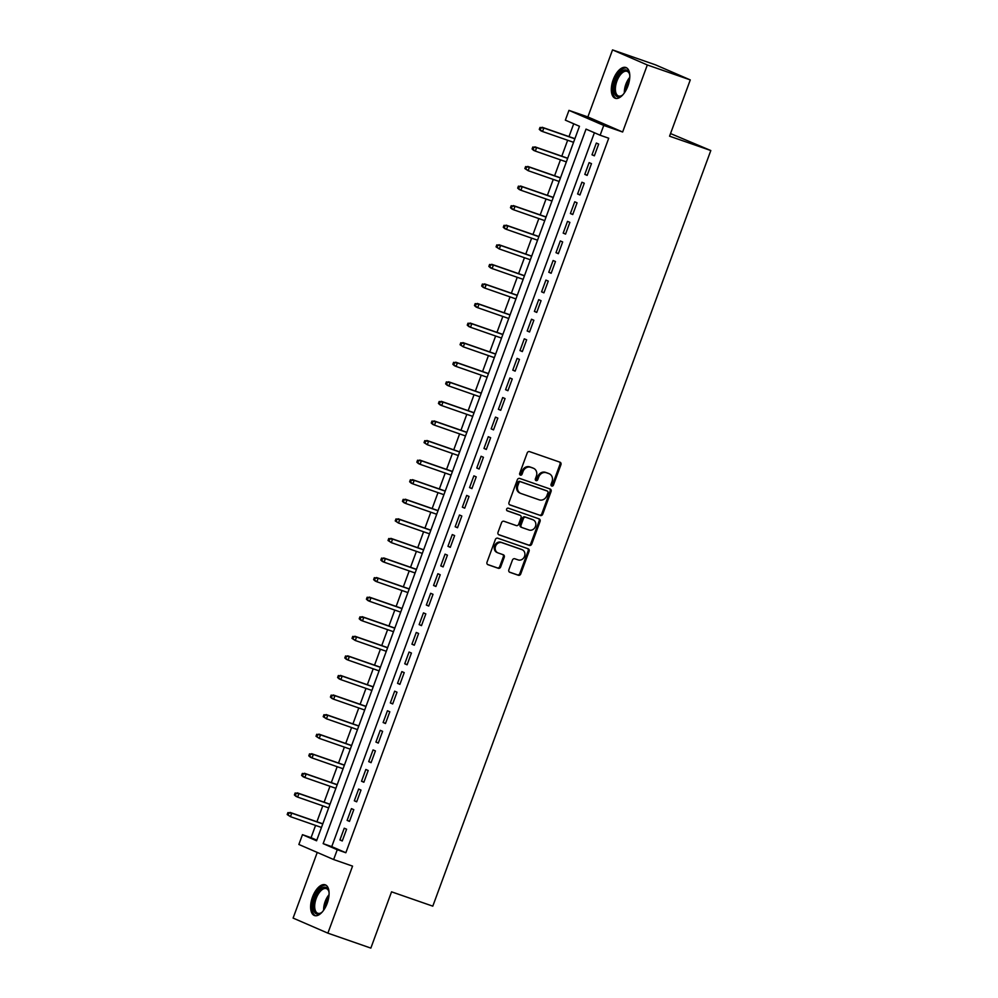 <?xml version="1.0" encoding="UTF-8"?>
<svg xmlns="http://www.w3.org/2000/svg" width="998" height="998" viewBox="0 0 998 998"><rect width="100%" height="100%" fill="white"/><g stroke="black" fill="none" stroke-linecap="round" stroke-linejoin="round"><path stroke-width="1.5" d="M551.757 486.051A1.435 1.248 113.4 0 0 553.428 485.115L560.938 464.694A2.046 1.784 113.4 0 0 559.965 462.186L529.601 451.632A2.046 1.784 113.4 0 0 527.206 452.967L519.696 473.376A1.435 1.248 113.4 0 0 522.054 474.2L523.027 471.555A6.549 5.714 113.4 0 1 530.687 467.289L533.219 468.174A6.549 5.714 113.4 0 1 533.556 468.299A6.549 5.714 113.4 0 1 536.35 476.196L535.377 478.84A1.435 1.248 113.4 0 0 537.747 479.664L538.72 477.019A6.549 5.714 113.4 0 1 546.38 472.74L548.9 473.626A6.549 5.714 113.4 0 1 549.249 473.763A6.549 5.714 113.4 0 1 552.044 481.647L551.071 484.292A1.435 1.248 113.4 0 0 551.757 486.051M551.258 485.702A1.435 1.248 113.4 0 0 552.493 484.704L560.003 464.295A2.046 1.784 113.4 0 0 559.454 462.012M519.883 474.786A1.435 1.248 113.4 0 0 521.118 473.801L522.091 471.156L523.027 471.555M535.577 480.25A1.435 1.248 113.4 0 0 536.799 479.252L537.772 476.607L538.72 477.019M327.182 903.352A16.28 7.972 -70.8 0 0 325.198 884.802A16.28 7.972 -70.8 0 0 312.524 897.002A16.28 7.972 -70.8 0 0 314.507 915.553A16.28 7.972 -70.8 0 0 327.182 903.352M627.892 86.065A16.28 7.972 -70.8 0 0 625.908 67.515A16.28 7.972 -70.8 0 0 613.221 79.703A16.28 7.972 -70.8 0 0 615.217 98.253A16.28 7.972 -70.8 0 0 627.892 86.065M508.855 569.796A2.046 1.784 113.4 0 0 509.841 572.303L518.361 575.272A2.046 1.784 113.4 0 0 520.744 573.937L529.09 551.258A2.046 1.784 113.4 0 0 528.117 548.75L497.752 538.196A2.046 1.784 113.4 0 0 495.357 539.531L487.012 562.198A2.046 1.784 113.4 0 0 487.997 564.706L498.289 568.286A2.046 1.784 113.4 0 0 500.672 566.951L504.252 557.246A2.046 1.784 113.4 0 0 503.266 554.738L498.164 552.967A5.477 4.778 113.4 0 1 497.877 552.855A5.477 4.778 113.4 0 1 495.607 546.093A5.477 4.778 113.4 0 1 501.944 542.687L521.929 549.636A5.477 4.778 113.4 0 1 522.228 549.748A5.477 4.778 113.4 0 1 524.486 556.51A5.477 4.778 113.4 0 1 518.149 559.915L514.818 558.768A2.046 1.784 113.4 0 0 512.423 560.103L508.855 569.796M337.249 849.747L333.644 859.54L298.864 844.47L302.469 834.677L316.566 840.79L579.464 126.272L565.355 120.159L568.96 110.366L603.74 125.436L600.147 135.229L586.038 129.116L323.152 843.634L337.249 849.747L345.844 852.741L608.73 138.223L600.147 135.229M690.279 79.915L647.315 64.97L612.535 49.9L655.486 64.845L690.279 79.915L669.571 136.19L710.813 150.536L432.795 906.159L391.553 891.825L370.844 948.1L327.88 933.155L352.556 866.114L333.644 859.54M612.535 49.9L587.859 116.953L622.64 132.01L647.315 64.97M622.64 132.01L603.74 125.436M540.342 515.517A2.046 1.784 113.4 0 0 542.737 514.182L551.083 491.503A2.046 1.784 113.4 0 0 550.098 488.995L519.733 478.441A2.046 1.784 113.4 0 0 517.338 479.776L509.005 502.443A2.046 1.784 113.4 0 0 509.978 504.951L539.407 515.105A2.046 1.784 113.4 0 0 541.802 513.77L550.135 491.103A2.046 1.784 113.4 0 0 549.586 488.82M540.08 521.38L531.747 544.06A2.046 1.784 113.4 0 1 529.352 545.395L498.988 534.828A2.046 1.784 113.4 0 1 498.014 532.321L501.582 522.615A2.046 1.784 113.4 0 1 503.978 521.28L516.29 525.572A2.046 1.784 113.4 0 0 518.673 524.237L521.043 517.8A2.046 1.784 113.4 0 0 520.07 515.292L507.246 510.826A1.435 1.248 113.4 0 1 508.244 508.144L539.107 518.873A2.046 1.784 113.4 0 1 540.08 521.38L539.145 520.981L530.799 543.648L531.747 544.06M317.252 852.429L293.1 918.085L327.88 933.155M594.359 155.825L598.675 144.074L596.33 143.051L592.001 154.802L594.359 155.825M587.148 175.399L591.477 163.647L589.119 162.637L584.803 174.376L587.148 175.399M579.95 194.972L584.267 183.22L581.921 182.21L577.605 193.949L579.95 194.972M572.752 214.545L577.069 202.806L574.723 201.783L570.394 213.535L572.752 214.545M565.542 234.118L569.87 222.379L567.513 221.356L563.196 233.108L565.542 234.118M558.344 253.704L562.66 241.953L560.315 240.93L555.998 252.681L558.344 253.704M551.146 273.277L555.462 261.526L553.117 260.515L548.788 272.254L551.146 273.277M543.935 292.851L548.264 281.099L545.906 280.089L541.59 291.828L543.935 292.851M536.737 312.424L541.053 300.685L538.708 299.662L534.392 311.413L536.737 312.424M529.539 331.997L533.855 320.258L531.51 319.235L527.181 330.987L529.539 331.997M522.328 351.583L526.657 339.831L524.299 338.809L519.983 350.56L522.328 351.583M515.13 371.156L519.447 359.405L517.101 358.394L512.772 370.133L515.13 371.156M507.92 390.729L512.248 378.991L509.903 377.968L505.574 389.707L507.92 390.729M500.722 410.303L505.05 398.564L502.693 397.541L498.376 409.292L500.722 410.303M493.523 429.876L497.84 418.137L495.495 417.114L491.166 428.866L493.523 429.876M486.313 449.462L490.642 437.71L488.284 436.7L483.968 448.439L486.313 449.462M479.115 469.035L483.431 457.284L481.086 456.273L476.77 468.012L479.115 469.035M471.917 488.608L476.233 476.869L473.888 475.846L469.559 487.585L471.917 488.608M464.706 508.182L469.035 496.443L466.677 495.42L462.361 507.171L464.706 508.182M457.508 527.755L461.825 516.016L459.479 514.993L455.163 526.744L457.508 527.755M450.31 547.341L454.626 535.589L452.281 534.579L447.952 546.318L450.31 547.341M443.1 566.914L447.428 555.162L445.071 554.152L440.754 565.891L443.1 566.914M435.901 586.487L440.218 574.748L437.873 573.725L433.556 585.464L435.901 586.487M428.703 606.06L433.02 594.321L430.674 593.299L426.346 605.05L428.703 606.06M421.493 625.634L425.822 613.895L423.464 612.872L419.148 624.623L421.493 625.634M414.295 645.219L418.611 633.468L416.266 632.458L411.937 644.197L414.295 645.219M407.097 664.793L411.413 653.041L409.068 652.031L404.739 663.77L407.097 664.793M399.886 684.366L404.215 672.627L401.857 671.604L397.541 683.343L399.886 684.366M392.688 703.939L397.004 692.2L394.659 691.177L390.33 702.929L392.688 703.939M385.478 723.525L389.806 711.774L387.449 710.751L383.132 722.502L385.478 723.525M378.279 743.098L382.608 731.347L380.25 730.336L375.934 742.075L378.279 743.098M371.081 762.672L375.398 750.92L373.052 749.91L368.724 761.649L371.081 762.672M363.871 782.245L368.2 770.506L365.842 769.483L361.526 781.234L363.871 782.245M356.673 801.818L360.989 790.079L358.644 789.056L354.327 800.808L356.673 801.818M349.475 821.404L353.791 809.652L351.446 808.63L347.117 820.381L349.475 821.404M594.396 132.746L331.748 846.628L345.844 852.741M344.235 828.215L339.919 839.954L342.264 840.977L346.593 829.226L344.235 828.215M573.725 123.777L568.997 136.614M567.65 140.256L561.799 156.187M560.452 159.842L554.589 175.76M553.254 179.415L547.391 195.334M546.043 198.989L540.192 214.919M538.845 218.562L532.982 234.493M531.647 238.135L525.784 254.066M524.437 257.721L518.586 273.639M517.238 277.294L511.375 293.212M510.04 296.868L504.177 312.798M502.83 316.441L496.979 332.371M495.632 336.014L489.769 351.945M488.434 355.6L482.57 371.518M481.223 375.173L475.372 391.091M474.025 394.746L468.162 410.677M466.815 414.32L460.964 430.25M459.616 433.893L453.753 449.824M452.418 453.479L446.555 469.397M445.208 473.052L439.357 488.97M438.01 492.625L432.146 508.556M430.812 512.199L424.948 528.129M423.601 531.784L417.75 547.702M416.403 551.358L410.54 567.276M409.205 570.931L403.342 586.849M401.994 590.504L396.144 606.435M394.796 610.077L388.933 626.008M387.598 629.663L381.735 645.581M380.388 649.236L374.537 665.155M373.19 668.81L367.326 684.728M365.992 688.383L360.128 704.314M358.781 707.956L352.93 723.887M351.583 727.542L345.72 743.46M344.372 747.115L338.522 763.033M337.174 766.689L331.311 782.607M329.976 786.262L324.113 802.192M322.766 805.835L316.915 821.766M315.568 825.421L311.064 837.671L316.803 840.154M710.813 150.536L670.531 133.557M311.064 837.671L302.469 834.677M587.859 116.953L568.96 110.366M331.748 846.628L323.152 843.634M592.001 154.802L594.421 155.638M584.803 174.376L587.223 175.224M577.605 193.949L580.013 194.797M570.394 213.535L572.815 214.37M563.196 233.108L565.616 233.944M555.998 252.681L558.406 253.517M548.788 272.254L551.208 273.103M541.59 291.828L544.01 292.676M534.392 311.413L536.799 312.249M527.181 330.987L529.601 331.823M519.983 350.56L522.391 351.396M512.772 370.133L515.193 370.982M505.574 389.707L507.994 390.555M498.376 409.292L500.784 410.128M491.166 428.866L493.586 429.701M483.968 448.439L486.388 449.275M476.77 468.012L479.177 468.86M469.559 487.585L471.979 488.434M462.361 507.171L464.781 508.007M455.163 526.744L457.571 527.58M447.952 546.318L450.372 547.154M440.754 565.891L443.174 566.739M433.556 585.464L435.964 586.313M426.346 605.05L428.766 605.886M419.148 624.623L421.555 625.459M411.937 644.197L414.357 645.032M404.739 663.77L407.159 664.618M397.541 683.343L399.949 684.191M390.33 702.929L392.75 703.765M383.132 722.502L385.552 723.338M375.934 742.075L378.342 742.911M368.724 761.649L371.144 762.497M361.526 781.234L363.946 782.07M354.327 800.808L356.735 801.644M347.117 820.381L349.537 821.217M339.919 839.954L342.339 840.79M548.638 473.514A6.549 5.714 113.4 0 0 548.314 473.351A6.549 5.714 113.4 0 0 547.964 473.214L548.9 473.626M537.772 476.607A6.549 5.714 113.4 0 1 545.432 472.341L547.964 473.214M532.957 468.05A6.549 5.714 113.4 0 0 532.62 467.9A6.549 5.714 113.4 0 0 532.283 467.763L533.219 468.174M522.091 471.156A6.549 5.714 113.4 0 1 529.751 466.877L532.283 467.763M509.554 504.726L539.407 515.105M547.939 492.8A1.435 1.248 113.4 0 0 547.253 491.041L520.607 481.772A1.435 1.248 113.4 0 0 518.923 482.708L517.9 485.49A6.549 5.714 113.4 0 0 520.694 493.386A6.549 5.714 113.4 0 0 521.043 493.523L539.257 499.848A6.549 5.714 113.4 0 0 546.916 495.582L547.939 492.8M546.467 490.692A1.435 1.248 113.4 0 0 546.318 490.629L547.253 491.041M520.694 493.386L519.758 492.975A6.549 5.714 113.4 0 1 516.964 485.09L517.987 482.296A1.435 1.248 113.4 0 1 519.659 481.36L546.318 490.629M498.563 534.604L528.404 544.983A2.046 1.784 113.4 0 0 530.799 543.648M519.334 514.968A2.046 1.784 113.4 0 0 519.122 514.881L506.897 510.627M529.065 530.013A5.477 4.778 113.4 0 0 535.402 526.607A5.477 4.778 113.4 0 0 533.132 519.846A5.477 4.778 113.4 0 0 532.845 519.733L525.796 517.288A2.046 1.784 113.4 0 0 523.414 518.623L521.043 525.06A2.046 1.784 113.4 0 0 522.016 527.568L529.065 530.013M532.47 519.571A5.477 4.778 113.4 0 0 532.196 519.434A5.477 4.778 113.4 0 0 531.909 519.322L532.845 519.733M521.804 527.468L521.081 527.156A2.046 1.784 113.4 0 1 520.095 524.649L522.465 518.212A2.046 1.784 113.4 0 1 524.861 516.877L531.909 519.322M539.145 520.981A2.046 1.784 113.4 0 0 538.596 518.698M521.555 549.474A5.477 4.778 113.4 0 0 521.28 549.349A5.477 4.778 113.4 0 0 520.993 549.237L521.929 549.636M497.229 552.555A5.477 4.778 113.4 0 1 496.942 552.455A5.477 4.778 113.4 0 1 494.671 545.681A5.477 4.778 113.4 0 1 501.008 542.276L520.993 549.237M487.56 564.481L497.341 567.887A2.046 1.784 113.4 0 0 499.736 566.552L503.304 556.847A2.046 1.784 113.4 0 0 502.755 554.564M509.404 572.079L517.413 574.86A2.046 1.784 113.4 0 0 519.808 573.526L528.154 550.859A2.046 1.784 113.4 0 0 527.605 548.576M540.005 127.445L539.282 129.391L540.217 129.802L540.941 127.844L540.005 127.445L543.835 128.006L542.538 131.524L573.563 142.315M540.217 129.802L542.538 131.524L540.854 130.788L539.282 129.391M540.941 127.844L543.835 128.006L574.848 138.797M542.151 127.27L574.898 138.66M623.076 94.561A14.084 6.899 109.2 0 1 621.766 95.646A14.084 6.899 109.2 0 1 614.731 93.912A14.084 6.899 109.2 0 1 615.591 80.613A14.084 6.899 109.2 0 1 623.114 70.471A14.084 6.899 109.2 0 1 629.426 73.627A14.084 6.899 109.2 0 1 629.775 75.287M629.563 74.164A13.049 6.387 -70.8 0 0 627.081 71.345A13.049 6.387 -70.8 0 0 616.914 81.112A13.049 6.387 -70.8 0 0 618.511 95.983A13.049 6.387 -70.8 0 0 622.216 95.309M626.819 67.964A16.168 7.922 -70.8 0 0 614.643 80.202A16.168 7.922 -70.8 0 0 616.203 98.465M322.366 911.848A14.084 6.899 109.2 0 1 321.069 912.933A14.084 6.899 109.2 0 1 320.196 913.469A14.084 6.899 109.2 0 1 313.31 904.874A14.084 6.899 109.2 0 1 322.267 887.833A14.084 6.899 109.2 0 1 328.716 890.915A14.084 6.899 109.2 0 1 329.078 892.574M328.866 891.451A13.049 6.387 -70.8 0 0 326.371 888.632A13.049 6.387 -70.8 0 0 323.053 889.081A13.049 6.387 -70.8 0 0 315.193 901.88A13.049 6.387 -70.8 0 0 317.801 913.27A13.049 6.387 -70.8 0 0 321.131 912.821A13.049 6.387 -70.8 0 0 321.506 912.596M326.109 885.251A16.168 7.922 -70.8 0 0 322.416 885.937A16.168 7.922 -70.8 0 0 312.786 901.369A16.168 7.922 -70.8 0 0 315.505 915.752M532.795 147.018L532.084 148.976L533.019 149.376L533.743 147.417L532.795 147.018L536.637 147.579L535.34 151.097L566.353 161.888M533.019 149.376L535.34 151.097L533.643 150.374L532.084 148.976M533.743 147.417L536.637 147.579L567.65 158.37M534.94 146.843L567.7 158.233M525.597 166.591L524.873 168.55L525.821 168.949L526.532 167.003L525.597 166.591L529.439 167.153L528.142 170.683L559.154 181.461M525.821 168.949L528.142 170.683L524.873 168.55M526.532 167.003L529.439 167.153L560.452 177.943M527.742 166.417L560.502 177.819M518.399 186.164L517.675 188.123L518.611 188.535L519.334 186.576L518.399 186.164L522.228 186.726L520.931 190.256L551.944 201.047M518.611 188.535L520.931 190.256L519.247 189.52L517.675 188.123M519.334 186.576L522.228 186.726L553.241 197.517M520.544 186.002L553.291 197.392M511.188 205.738L510.465 207.696L511.413 208.108L512.136 206.149L511.188 205.738L515.03 206.312L513.733 209.829L544.746 220.62M511.413 208.108L513.733 209.829L512.036 209.093L510.465 207.696M512.136 206.149L515.03 206.312L546.043 217.09M513.334 205.576L546.093 216.965M503.99 225.323L503.266 227.27L504.202 227.681L504.926 225.723L503.99 225.323L507.832 225.885L506.535 229.403L537.548 240.194M504.202 227.681L506.535 229.403L504.838 228.667L503.266 227.27M504.926 225.723L507.832 225.885L538.845 236.676M506.136 225.149L538.883 236.538M496.792 244.897L496.068 246.855L497.004 247.255L497.728 245.296L496.792 244.897L500.622 245.458L499.324 248.976L530.337 259.767M497.004 247.255L499.324 248.976L496.068 246.855M497.728 245.296L500.622 245.458L531.635 256.249M498.938 244.722L531.684 256.112M489.581 264.47L488.858 266.429L489.806 266.84L490.529 264.882L489.581 264.47L493.424 265.031L492.126 268.562L523.139 279.34M489.806 266.84L492.126 268.562L490.43 267.826L488.858 266.429M490.529 264.882L493.424 265.031L524.437 275.822M491.727 264.295L524.486 275.697M482.383 284.043L481.66 286.002L482.595 286.414L483.319 284.455L482.383 284.043L486.213 284.605L484.928 288.135L515.941 298.926M482.595 286.414L484.928 288.135L483.232 287.399L481.66 286.002M483.319 284.455L486.213 284.605L517.238 295.396M484.529 283.881L517.276 295.271M475.173 303.617L474.462 305.575L475.397 305.987L476.121 304.028L475.173 303.617L479.015 304.19L477.718 307.708L508.731 318.499M475.397 305.987L477.718 307.708L476.034 306.972L474.462 305.575M476.121 304.028L479.015 304.19L510.028 314.969M477.318 303.454L510.078 314.844M467.975 323.202L467.251 325.148L468.199 325.56L468.91 323.601L467.975 323.202L471.817 323.764L470.52 327.282L501.532 338.072M468.199 325.56L470.52 327.282L468.823 326.546L467.251 325.148M468.91 323.601L471.817 323.764L502.83 334.555M470.12 323.028L502.88 334.417M460.777 342.776L460.053 344.734L460.989 345.133L461.712 343.175L460.777 342.776L464.606 343.337L463.309 346.855L494.334 357.646M460.989 345.133L463.309 346.855L460.053 344.734M461.712 343.175L464.606 343.337L495.632 354.128M462.922 342.601L495.669 354.003M453.566 362.349L452.855 364.307L453.791 364.719L454.514 362.761L453.566 362.349L457.408 362.91L456.111 366.441L487.124 377.219M453.791 364.719L456.111 366.441L454.414 365.705L452.855 364.307M454.514 362.761L457.408 362.91L488.421 373.701M455.712 362.174L488.471 373.576M446.368 381.922L445.644 383.881L446.593 384.292L447.304 382.334L446.368 381.922L450.21 382.484L448.913 386.014L479.926 396.805M446.593 384.292L448.913 386.014L447.216 385.278L445.644 383.881M447.304 382.334L450.21 382.484L481.223 393.274M448.514 381.76L481.273 393.15M439.17 401.495L438.446 403.454L439.382 403.866L440.106 401.907L439.17 401.495L443 402.069L441.702 405.587L472.728 416.378M439.382 403.866L441.702 405.587L440.018 404.851L438.446 403.454M440.106 401.907L443 402.069L474.013 412.848M441.316 401.333L474.062 412.723M431.959 421.081L431.248 423.04L432.184 423.439L432.907 421.48L431.959 421.081L435.802 421.643L434.504 425.16L465.517 435.951M432.184 423.439L434.504 425.16L432.808 424.437L431.248 423.04M432.907 421.48L435.802 421.643L466.815 432.433M434.105 420.906L466.864 432.296M424.761 440.654L424.038 442.613L424.986 443.012L425.697 441.054L424.761 440.654L428.604 441.216L427.306 444.734L458.319 455.525M424.986 443.012L427.306 444.734L424.038 442.613M425.697 441.054L428.604 441.216L459.616 452.007M426.907 440.48L459.666 451.882M417.563 460.228L416.84 462.186L417.775 462.598L418.499 460.639L417.563 460.228L421.393 460.789L420.096 464.32L451.121 475.098M417.775 462.598L420.096 464.32L418.411 463.583L416.84 462.186M418.499 460.639L421.393 460.789L452.406 471.58M419.709 460.053L452.456 471.455M410.353 479.801L409.642 481.76L410.577 482.171L411.301 480.213L410.353 479.801L414.195 480.362L412.898 483.893L443.91 494.684M410.577 482.171L412.898 483.893L411.201 483.157L409.642 481.76M411.301 480.213L414.195 480.362L445.208 491.153M412.498 479.639L445.258 491.028M403.155 499.374L402.431 501.333L403.379 501.745L404.09 499.786L403.155 499.374L406.997 499.948L405.699 503.466L436.712 514.257M403.379 501.745L405.699 503.466L404.003 502.73L402.431 501.333M404.09 499.786L406.997 499.948L438.01 510.726M405.3 499.212L438.047 510.602M395.957 518.96L395.233 520.919L396.169 521.318L396.892 519.359L395.957 518.96L399.786 519.521L398.489 523.039L429.502 533.83M396.169 521.318L398.489 523.039L395.233 520.919M396.892 519.359L399.786 519.521L430.799 530.312M398.102 518.785L430.849 530.175M388.746 538.533L388.022 540.492L388.971 540.891L389.694 538.932L388.746 538.533L392.588 539.095L391.291 542.625L422.304 553.403M388.971 540.891L391.291 542.625L388.022 540.492M389.694 538.932L392.588 539.095L423.601 549.886M390.892 538.359L423.651 549.761M381.548 558.107L380.824 560.065L381.76 560.477L382.484 558.518L381.548 558.107L385.39 558.668L384.093 562.198L415.106 572.977M381.76 560.477L384.093 562.198L382.396 561.462L380.824 560.065M382.484 558.518L385.39 558.668L416.403 569.459M383.694 557.932L416.44 569.334M374.337 577.68L373.626 579.638L374.562 580.05L375.285 578.091L374.337 577.68L378.18 578.241L376.882 581.772L407.895 592.562M374.562 580.05L376.882 581.772L375.198 581.036L373.626 579.638M375.285 578.091L378.18 578.241L409.192 589.032M376.496 577.518L409.242 588.907M367.139 597.253L366.416 599.212L367.364 599.623L368.075 597.665L367.139 597.253L370.982 597.827L369.684 601.345L400.697 612.136M367.364 599.623L369.684 601.345L367.988 600.609L366.416 599.212M368.075 597.665L370.982 597.827L401.994 608.605M369.285 597.091L402.044 608.481M359.941 616.839L359.218 618.797L360.153 619.197L360.877 617.238L359.941 616.839L363.771 617.4L362.486 620.918L393.499 631.709M360.153 619.197L362.486 620.918L360.789 620.195L359.218 618.797M360.877 617.238L363.771 617.4L394.796 628.191M362.087 616.664L394.834 628.054M352.731 636.412L352.02 638.371L352.955 638.77L353.679 636.811L352.731 636.412L356.573 636.974L355.276 640.504L386.288 651.282M352.955 638.77L355.276 640.504L352.02 638.371M353.679 636.811L356.573 636.974L387.586 647.764M354.876 636.237L387.636 647.64M345.533 655.985L344.809 657.944L345.757 658.356L346.468 656.397L345.533 655.985L349.375 656.547L348.077 660.077L379.09 670.868M345.757 658.356L348.077 660.077L346.381 659.341L344.809 657.944M346.468 656.397L349.375 656.547L380.388 667.338M347.678 655.823L380.438 667.213M338.334 675.559L337.611 677.517L338.547 677.929L339.27 675.97L338.334 675.559L342.164 676.12L340.867 679.65L371.892 690.441M338.547 677.929L340.867 679.65L339.183 678.914L337.611 677.517M339.27 675.97L342.164 676.12L373.19 686.911M340.48 675.396L373.227 686.786M331.124 695.132L330.413 697.091L331.348 697.502L332.072 695.544L331.124 695.132L334.966 695.706L333.669 699.224L364.682 710.015M331.348 697.502L333.669 699.224L331.972 698.488L330.413 697.091M332.072 695.544L334.966 695.706L365.979 706.484M333.27 694.97L366.029 706.359M323.926 714.718L323.202 716.676L324.15 717.075L324.861 715.117L323.926 714.718L327.768 715.279L326.471 718.797L357.484 729.588M324.15 717.075L326.471 718.797L323.202 716.676M324.861 715.117L327.768 715.279L358.781 726.07M326.072 714.543L358.831 725.933M316.728 734.291L316.004 736.25L316.94 736.649L317.663 734.703L316.728 734.291L320.558 734.852L319.26 738.383L350.286 749.161M316.94 736.649L319.26 738.383L316.004 736.25M317.663 734.703L320.558 734.852L351.57 745.643M318.873 734.116L351.62 745.518M309.517 753.864L308.806 755.823L309.742 756.235L310.465 754.276L309.517 753.864L313.36 754.426L312.062 757.956L343.075 768.747M309.742 756.235L312.062 757.956L310.366 757.22L308.806 755.823M310.465 754.276L313.36 754.426L344.372 765.216M311.663 753.702L344.422 765.092M302.319 773.438L301.596 775.396L302.544 775.808L303.255 773.849L302.319 773.438L306.161 774.011L304.864 777.529L335.877 788.32M302.544 775.808L304.864 777.529L303.167 776.793L301.596 775.396M303.255 773.849L306.161 774.011L337.174 784.79M304.465 773.275L337.224 784.665M295.121 793.011L294.398 794.969L295.333 795.381L296.057 793.422L295.121 793.011L298.951 793.585L297.654 797.103L328.666 807.893M295.333 795.381L297.654 797.103L295.969 796.367L294.398 794.969M296.057 793.422L298.951 793.585L329.964 804.363M297.267 792.849L330.014 804.238M287.911 812.597L287.187 814.555L288.135 814.954L288.859 812.996L287.911 812.597L291.753 813.158L290.455 816.676L321.468 827.467M288.135 814.954L290.455 816.676L287.187 814.555M288.859 812.996L291.753 813.158L322.766 823.949M290.056 812.422L322.816 823.812M552.493 484.704L553.428 485.115M521.118 473.801L522.054 474.2M536.799 479.252L537.747 479.664M545.432 472.341L546.38 472.74M529.751 466.877L530.687 467.289M560.003 464.295L560.938 464.694M550.135 491.103L551.083 491.503M541.802 513.77L542.737 514.182M519.659 481.36L520.607 481.772M517.987 482.296L518.923 482.708M516.964 485.09L517.9 485.49M528.404 544.983L529.352 545.395M519.122 514.881L520.07 515.292M524.861 516.877L525.796 517.288M522.465 518.212L523.414 518.623M520.095 524.649L521.043 525.06M501.008 542.276L501.944 542.687M503.304 556.847L504.252 557.246M499.736 566.552L500.672 566.951M497.341 567.887L498.289 568.286M528.154 550.859L529.09 551.258M519.808 573.526L520.744 573.937M517.413 574.86L518.361 575.272M624.361 92.914A13.049 6.387 109.2 0 1 625.871 84.231A13.049 6.387 109.2 0 1 629.763 77.382M629.563 79.428A12.612 6.175 -70.8 0 0 626.919 84.605A12.612 6.175 -70.8 0 0 625.472 91.18M323.651 910.201A13.049 6.387 109.2 0 1 329.053 894.67M328.853 896.715A12.612 6.175 -70.8 0 0 324.774 908.467M548.314 473.351L549.249 473.763M532.62 467.9L533.556 468.299M546.393 490.667L547.328 491.066M519.234 514.918L520.17 515.33M532.196 519.434L533.132 519.846M520.968 527.119L521.917 527.518M521.28 549.349L522.228 549.748M496.942 552.455L497.877 552.855"/></g></svg>
